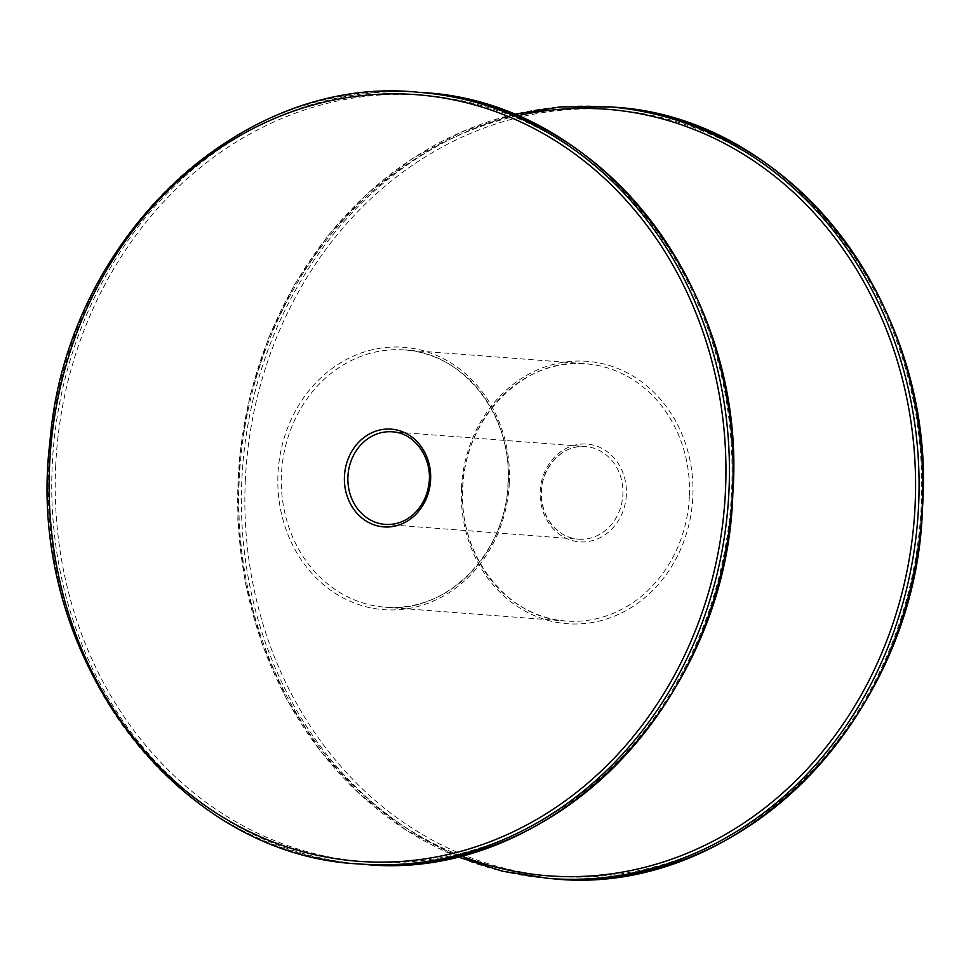 <?xml version="1.0" encoding="UTF-8"?>
<svg xmlns="http://www.w3.org/2000/svg" width="971" height="971" viewBox="0 0 971 971"><rect width="100%" height="100%" fill="white"/><g stroke="black" fill="none" stroke-linecap="round" stroke-linejoin="round"><path stroke-width="0.73" stroke-dasharray="4.86 3.64" d="M392.284 431.816A46.438 40.843 94.4 0 1 429.57 479.686A46.438 40.843 94.4 0 1 385.208 524.413L578.522 539.184A46.438 40.843 -85.6 0 0 622.884 494.47A46.438 40.843 -85.6 0 0 585.598 446.587A46.438 40.843 -85.6 0 0 541.235 491.314A46.438 40.843 -85.6 0 0 578.522 539.184C567.173 538.14 557.827 532.654 550.472 522.75C544.634 514.46 541.636 504.92 541.478 494.154C540.665 467.597 562.877 444.014 585.598 446.587L392.284 431.816M626.368 494.652A49.011 43.112 94.4 0 1 580.974 541.939A49.011 43.112 94.4 0 1 540.192 491.314A49.011 43.112 94.4 0 1 585.586 444.026A49.011 43.112 94.4 0 1 626.368 494.652M245.347 479.929A384.395 338.126 -85.6 0 0 736.564 831.989A384.395 338.126 -85.6 0 0 767.927 167.024A384.395 338.126 -85.6 0 0 245.347 479.929M552.56 878.731A386.968 340.396 94.4 0 1 241.852 479.747A386.968 340.396 94.4 0 1 611.548 107.041M607.882 106.761A386.968 340.396 -85.6 0 0 238.186 479.468A386.968 340.396 -85.6 0 0 548.894 878.452M460.691 855.706A384.395 338.126 94.4 0 1 239.23 479.468A384.395 338.126 94.4 0 1 517.252 115.84M461.492 488.049A131.571 115.731 -85.6 0 0 570.96 623.928A131.571 115.731 -85.6 0 0 692.833 496.982A131.571 115.731 -85.6 0 0 583.365 361.103A131.571 115.731 -85.6 0 0 461.492 488.049M689.337 496.8A128.985 113.461 94.4 0 1 566.105 621.039A128.985 113.461 94.4 0 1 462.536 488.037A128.985 113.461 94.4 0 1 585.768 363.809A128.985 113.461 94.4 0 1 689.337 496.8M508.27 482.963A128.985 113.461 -85.6 0 0 404.701 349.961A128.985 113.461 -85.6 0 0 281.469 474.2A128.985 113.461 -85.6 0 0 385.038 607.191A128.985 113.461 -85.6 0 0 508.27 482.963M509.314 482.951A131.571 115.731 94.4 0 1 330.443 590.052A131.571 115.731 94.4 0 1 341.173 362.45A131.571 115.731 94.4 0 1 509.314 482.951M55.711 465.437A384.395 338.126 -85.6 0 0 375.534 862.406A384.395 338.126 -85.6 0 0 731.576 491.532A384.395 338.126 -85.6 0 0 411.753 94.563A384.395 338.126 -85.6 0 0 55.711 465.437M362.923 864.239A386.968 340.396 94.4 0 1 52.216 465.255A386.968 340.396 94.4 0 1 421.912 92.548M418.246 92.269A386.968 340.396 -85.6 0 0 48.55 464.975A386.968 340.396 -85.6 0 0 359.258 863.959M513.768 114.396L461.747 131.862L412.675 158.322L367.778 193.132L328.162 235.431L294.783 284.175L268.469 338.163L249.899 396.01L239.594 456.176L237.822 519.849L245.347 582.916L261.915 643.53L287.064 699.994L320.114 750.777L360.205 794.557L406.254 830.156L457.038 856.604M566.105 621.039C507.226 618.224 458.227 555.436 462.851 488.073C464.514 417.445 524.437 357.17 585.768 363.809L404.701 349.961C463.58 352.776 512.579 415.564 507.954 482.927C506.292 553.555 446.381 613.83 385.038 607.191L566.105 621.039"/><path stroke-width="1.46" d="M344.438 476.348A49.011 43.112 -85.6 0 0 385.22 526.974A49.011 43.112 -85.6 0 0 430.614 479.686A49.011 43.112 -85.6 0 0 389.832 429.061A49.011 43.112 -85.6 0 0 344.438 476.348M347.921 476.53A46.438 40.843 94.4 0 1 392.284 431.816C415.139 432.726 433.515 459.404 428.66 485.524C426.864 496.157 422.458 505.114 415.43 512.421C406.655 521.099 396.581 525.093 385.208 524.413A46.438 40.843 94.4 0 1 347.921 476.53M725.458 491.071A384.395 338.126 94.4 0 1 202.878 803.976A384.395 338.126 94.4 0 1 234.242 139.011A384.395 338.126 94.4 0 1 725.458 491.071M611.548 107.041A386.968 340.396 94.4 0 1 922.256 506.025A386.968 340.396 94.4 0 1 552.56 878.731C737.22 898.478 916.369 718.831 922.45 508.379C937.476 306.035 790.26 115.695 611.548 107.041L560.692 106.859L513.768 114.396M457.038 856.604L502.262 871.181L548.894 878.452A386.968 340.396 -85.6 0 0 918.59 505.745A386.968 340.396 -85.6 0 0 607.882 106.761M517.252 115.84A384.395 338.126 94.4 0 1 915.095 505.563A384.395 338.126 94.4 0 1 460.691 855.706M362.923 864.239C547.583 883.986 726.733 704.327 732.814 493.887C747.84 291.531 600.624 101.202 421.912 92.548A386.968 340.396 94.4 0 1 732.62 491.532A386.968 340.396 94.4 0 1 362.923 864.239L359.258 863.959A386.968 340.396 -85.6 0 0 728.954 491.253A386.968 340.396 -85.6 0 0 418.246 92.269C240.298 73.65 65.87 239.4 49.958 441.684C23.972 650.606 173.736 855.402 359.258 863.959M548.894 878.452L552.56 878.731M421.912 92.548L418.246 92.269"/></g></svg>
